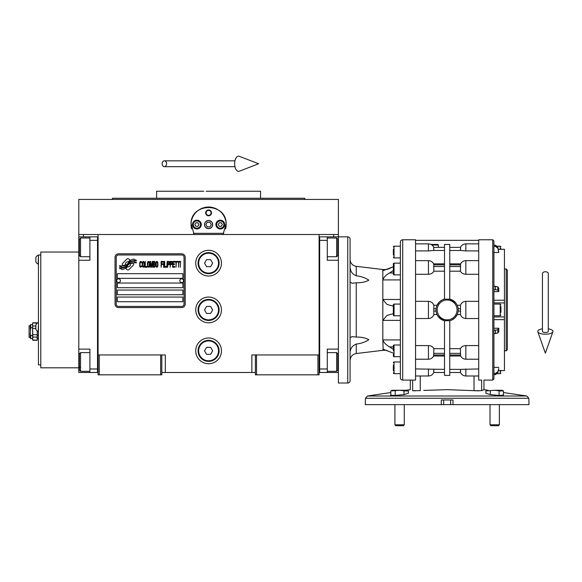 <?xml version="1.0" encoding="UTF-8"?>
<svg xmlns="http://www.w3.org/2000/svg" width="582" height="582" viewBox="0 0 582 582"><rect width="100%" height="100%" fill="white"/><g stroke="black" fill="none" stroke-linecap="round" stroke-linejoin="round"><path stroke-width="0.87" d="M255.367 372.487L161.818 372.487M319.096 354.947L319.096 374.83L255.367 374.83L255.367 354.947L319.096 354.947L319.096 234.51L338.389 234.51L338.389 236.845L327.28 236.845L327.28 260.234L338.389 260.234L338.389 349.105L327.28 349.105L327.28 372.487L338.389 372.487L338.389 361.968L337.807 361.968M251.861 372.487L251.861 354.947L255.367 354.947M221.458 309.93A12.862 12.862 0 0 0 208.596 297.067A12.862 12.862 0 0 0 195.734 309.93A12.862 12.862 0 0 0 208.596 322.792A12.862 12.862 0 0 0 221.458 309.93M221.458 350.859A12.862 12.862 0 0 0 208.596 337.997A12.862 12.862 0 0 0 195.734 350.859A12.862 12.862 0 0 0 208.596 363.721A12.862 12.862 0 0 0 221.458 350.859M221.458 263.159A12.862 12.862 0 0 0 208.596 250.296A12.862 12.862 0 0 0 195.734 263.159A12.862 12.862 0 0 0 208.596 276.021A12.862 12.862 0 0 0 221.458 263.159M98.089 254.116L98.089 354.947L98.089 234.51L333.712 234.51L333.712 236.845M160.654 374.83L160.654 354.947L98.089 354.947L98.089 374.83L161.818 374.83L161.818 354.947L165.324 354.947L165.324 372.487M256.538 374.83L256.538 354.947M98.089 371.323L97.507 371.323L97.507 236.845L78.796 236.845L78.796 234.51L98.089 234.51L83.473 234.51L83.473 236.845M160.654 354.947L161.818 354.947M98.089 238.016L97.507 238.016L97.507 240.351L89.904 240.351L89.904 260.234L78.796 260.234L78.796 349.105L89.904 349.105L89.904 368.981L97.507 368.981L97.507 372.487L98.089 372.487M319.096 372.487L319.678 372.487L319.678 236.845L327.28 236.845M317.925 374.83L317.925 354.947M99.26 374.83L99.26 354.947M133.576 264.33A1.462 1.462 0 0 0 133.147 263.297L133.016 263.166A6.78 6.78 0 0 0 130.419 263.799A2.568 2.568 0 0 1 127.349 266.832A10.185 10.185 0 0 1 125.792 268.477L126.883 269.568A1.462 1.462 0 0 0 128.942 269.568L133.147 265.363A1.462 1.462 0 0 0 133.576 264.33M184.036 257.309A2.335 2.335 0 0 0 181.7 254.974L118.553 254.974A2.335 2.335 0 0 0 116.218 257.309L116.218 304.08A2.335 2.335 0 0 0 118.553 306.423L181.7 306.423A2.335 2.335 0 0 0 184.036 304.08L184.036 257.309M117.382 297.067L117.382 301.745L182.864 301.745L182.864 297.067L117.382 297.067M117.382 290.054L117.382 294.725L182.864 294.725L182.864 290.054L117.382 290.054M117.382 283.034L117.382 287.712L182.864 287.712L182.864 283.034L117.382 283.034M117.382 273.678L117.382 278.356L182.864 278.356L182.864 273.678L117.382 273.678M134.573 261.973L134.078 261.151A10.731 10.731 0 0 0 131.576 261.594A5.602 5.602 0 0 0 128.818 263.464A209.418 209.418 0 0 1 127.371 265.247A8.825 8.825 0 0 1 125.341 267.051A5.791 5.791 0 0 1 122.024 267.975A41.598 41.598 0 0 1 119.368 267.807L119.885 268.666L121.26 268.76L121.74 269.546A6.737 6.737 0 0 0 127.145 266.381A8.897 8.897 0 0 1 129.102 264.104A6.031 6.031 0 0 1 133.082 262.722A69.28 69.28 0 0 1 136.457 262.875L135.97 262.075L134.573 261.973M134.573 259.885L134.1 259.099A6.344 6.344 0 0 0 130.47 260.372A7.712 7.712 0 0 0 128.651 262.3A16.9 16.9 0 0 1 127.545 263.784A5.485 5.485 0 0 1 125.079 265.472A9.232 9.232 0 0 1 122.104 265.945A23.484 23.484 0 0 1 119.368 265.778L119.848 266.571L121.26 266.665L121.703 267.414A6.933 6.933 0 0 0 127.72 264.308A8.897 8.897 0 0 1 129.742 262.111A6.722 6.722 0 0 1 133.205 260.729A14.594 14.594 0 0 1 136.45 260.78L135.977 259.979L134.573 259.885M130.026 260.176L128.942 259.092A1.462 1.462 0 0 0 126.876 259.092L122.671 263.297A1.462 1.462 0 0 0 122.671 265.356L122.809 265.494A6.773 6.773 0 0 0 125.392 264.861A2.568 2.568 0 0 1 128.469 261.82A10.192 10.192 0 0 1 130.026 260.176M141.732 266.381L141.79 265.756L141.004 266.505L139.993 265.756L140.109 262.518L141.004 262.147L141.79 262.897L141.506 261.776L140.502 261.405L139.658 262.773L139.767 266.381L140.502 267.247L141.732 266.381M143.579 261.405L142.626 261.776L142.234 263.391L142.401 266.381L143.136 267.247L144.081 266.876L144.474 265.261L144.307 262.271L143.579 261.405M145.26 261.405L144.925 267.247L146.94 267.247L146.94 266.505L145.26 266.505L145.26 261.405M148.737 261.405L147.784 261.776L147.392 263.391L147.559 266.381L148.286 267.247L149.239 266.876L149.632 265.261L149.465 262.271L148.737 261.405M151.647 267.247L152.433 262.649L152.768 267.247L152.768 261.405L152.266 261.405L151.422 266.629L150.585 261.405L150.083 261.405L150.083 267.247L150.418 262.649L151.204 267.247L151.647 267.247M155.067 264.388L154.841 261.529L153.219 261.405L153.219 267.247L154.841 267.123L155.067 264.388M157.082 261.405L156.129 261.776L155.736 263.391L155.911 266.381L156.638 267.247L157.591 266.876L157.984 265.261L157.809 262.271L157.082 261.405M161.119 267.247L161.454 264.512L162.909 264.512L162.909 263.762L161.454 263.762L161.454 262.147L163.135 262.147L163.135 261.405L161.119 261.405L161.119 267.247M163.586 267.247L163.92 261.405L163.586 267.247M164.706 261.405L164.371 267.247L166.387 267.247L166.387 266.505L164.706 266.505L164.706 261.405M166.83 267.247L167.172 261.405L166.83 267.247M169.689 263.268L169.246 261.529L167.616 261.405L167.616 267.247L167.951 264.635L169.246 264.512L169.689 263.268M172.214 263.268L171.763 261.529L170.14 261.405L170.14 267.247L170.475 264.635L171.763 264.512L172.214 263.268M174.68 267.247L174.68 266.505L173 266.505L173 264.512L174.455 264.512L174.455 263.762L173 263.762L173 262.147L174.68 262.147L174.68 261.405L172.658 261.405L172.658 267.247L174.68 267.247M177.255 262.024L177.255 261.405L175.124 261.405L175.124 262.024L176.026 262.024L176.026 267.247L176.361 262.024L177.255 262.024M179.831 262.024L179.831 261.405L177.706 261.405L177.706 262.024L178.601 262.024L178.601 267.247L178.936 262.024L179.831 262.024M180.282 267.247L180.616 261.405L180.282 267.247M142.91 262.271L143.579 262.147L144.081 262.897L144.081 265.756L143.579 266.505L142.626 265.756L142.91 262.271M148.061 262.271L148.737 262.147L149.239 262.897L149.239 265.756L148.737 266.505L147.784 265.756L148.061 262.271M153.553 263.893L153.553 262.147L154.616 262.147L154.79 263.762L153.553 263.893M154.899 265.006L154.79 266.381L153.553 266.505L153.553 264.635L154.899 265.006M156.412 262.271L157.082 262.147L157.591 262.897L157.591 265.756L157.082 266.505L156.129 265.756L156.412 262.271M169.187 263.762L167.951 263.893L167.951 262.024L169.187 262.147L169.187 263.762M171.705 263.762L170.475 263.893L170.475 262.024L171.705 262.147L171.705 263.762M118.553 307.594A3.507 3.507 0 0 1 115.047 304.08L115.047 257.309A3.507 3.507 0 0 1 118.553 253.803L181.7 253.803A3.507 3.507 0 0 1 185.207 257.309L185.207 304.08A3.507 3.507 0 0 1 181.7 307.594L118.553 307.594M116.684 280.64A1.87 1.87 0 0 0 118.502 282.568A1.87 1.87 0 0 0 120.423 280.75A1.87 1.87 0 0 0 118.604 278.829A1.87 1.87 0 0 0 116.684 280.64M179.831 280.64A1.87 1.87 0 0 0 181.642 282.568A1.87 1.87 0 0 0 183.57 280.75A1.87 1.87 0 0 0 181.751 278.829A1.87 1.87 0 0 0 179.831 280.64M191.587 228.857A17.54 17.54 0 0 1 191.303 221.597M191.543 220.454A17.54 17.54 0 0 1 193.02 216.489M193.093 216.358A17.54 17.54 0 0 1 195.603 212.779M196.105 212.248A17.54 17.54 0 0 1 199.095 209.818M199.953 209.302A17.54 17.54 0 0 1 203.424 207.81M204.224 207.578A17.54 17.54 0 0 1 208.56 207.025M208.596 207.025A17.54 17.54 0 0 1 212.947 207.578M213.732 207.796A17.54 17.54 0 0 1 217.217 209.294M218.075 209.811A17.54 17.54 0 0 1 221.058 212.226M221.575 212.772A17.54 17.54 0 0 1 224.077 216.329M224.15 216.46A17.54 17.54 0 0 1 225.634 220.425M225.867 221.538A17.54 17.54 0 0 1 225.598 228.872M223.779 233.338L193.406 233.338M204.617 224.565A3.972 3.972 0 0 0 208.596 228.544A3.972 3.972 0 0 0 212.568 224.565A3.972 3.972 0 0 0 208.596 220.593A3.972 3.972 0 0 0 204.617 224.565M205.672 212.874A2.925 2.925 0 0 1 208.596 209.949A2.925 2.925 0 0 1 211.513 212.874A2.925 2.925 0 0 1 208.596 215.798A2.925 2.925 0 0 1 205.672 212.874M192.518 224.565A4.387 4.387 0 0 0 196.898 228.952A4.387 4.387 0 0 0 201.285 224.565A4.387 4.387 0 0 0 196.898 220.185A4.387 4.387 0 0 0 192.518 224.565M215.9 224.565A4.387 4.387 0 0 0 220.287 228.952A4.387 4.387 0 0 0 224.674 224.565A4.387 4.387 0 0 0 220.287 220.185A4.387 4.387 0 0 0 215.9 224.565M196.898 228.195A3.623 3.623 0 0 0 200.528 224.565A3.623 3.623 0 0 0 196.898 220.942A3.623 3.623 0 0 0 193.275 224.565A3.623 3.623 0 0 0 196.898 228.195M196.898 228.661A4.096 4.096 0 0 0 200.994 224.565A4.096 4.096 0 0 0 196.898 220.476A4.096 4.096 0 0 0 192.809 224.565A4.096 4.096 0 0 0 196.898 228.661M195.887 222.811L194.875 224.565L195.887 226.325L197.909 226.325L198.928 224.565L197.909 222.811L195.887 222.811M220.287 228.195A3.623 3.623 0 0 0 223.91 224.565A3.623 3.623 0 0 0 220.287 220.942A3.623 3.623 0 0 0 216.664 224.565A3.623 3.623 0 0 0 220.287 228.195M220.287 228.661A4.096 4.096 0 0 0 224.383 224.565A4.096 4.096 0 0 0 220.287 220.476A4.096 4.096 0 0 0 216.191 224.565A4.096 4.096 0 0 0 220.287 228.661M219.276 222.811L218.265 224.565L219.276 226.325L221.298 226.325L222.309 224.565L221.298 222.811L219.276 222.811M206.093 212.874A2.495 2.495 0 0 0 208.596 215.369A2.495 2.495 0 0 0 211.091 212.874A2.495 2.495 0 0 0 208.596 210.378A2.495 2.495 0 0 0 206.093 212.874M208.596 228.661A4.096 4.096 0 0 0 212.685 224.565A4.096 4.096 0 0 0 208.596 220.476A4.096 4.096 0 0 0 204.5 224.565A4.096 4.096 0 0 0 208.596 228.661M205.89 224.565L207.243 226.907L209.942 226.907L211.295 224.565L209.942 222.229L207.243 222.229L205.89 224.565M208.596 198.258L112.493 198.258L304.699 198.258L260.569 198.258L260.569 191.245L211.019 191.245M304.699 198.258L305.121 199.43L300.974 199.43M291.618 199.43L288.519 199.43M280.568 199.43L252.733 199.43M213.427 191.245L206.217 191.245M203.758 191.245L156.616 191.245L156.616 198.258L138.967 198.258M199.037 198.258L156.616 198.258M218.265 198.258L260.569 198.258M128.666 198.258L136.617 198.258M164.451 199.43L136.617 199.43M128.666 199.43L112.064 199.43L112.493 198.258M208.596 199.43L305.121 199.43M194.141 234.51L191.078 223.692M191.078 225.445L191.056 224.565C189.965 201.939 227.227 201.939 226.136 224.565L226.114 225.445M226.114 223.692L223.044 234.51M338.389 234.51L338.389 199.43L78.796 199.43L78.796 234.51M186.567 372.487L177.415 372.487M237.769 372.487L230.741 372.487M181.082 372.487L177.532 372.487M180.551 372.487L184.567 372.487M319.096 238.016L319.678 238.016L319.678 240.351L327.28 240.351M319.096 371.323L319.678 371.323L319.678 368.981L327.28 368.981M319.678 372.487L327.28 372.487M337.807 247.372L338.389 247.372L338.389 383.014L347.745 383.014A2.335 2.335 0 0 0 350.08 380.672L350.08 239.187A2.335 2.335 0 0 0 347.745 236.845L338.389 236.845L338.389 260.234M337.807 240.053L337.807 255.556L336.636 256.727L336.636 252.719M337.807 251.853L337.807 245.713M327.28 238.016L336.636 238.016L336.636 256.727L327.28 256.727M327.28 352.612L336.636 352.612L337.807 353.783L337.807 369.97M336.636 352.612L336.636 371.323L337.807 370.152M89.904 240.351L89.904 236.845M97.507 372.487L89.904 372.487L89.904 368.981M78.796 349.105L78.796 372.487L89.904 372.487M78.796 260.234L78.796 247.372L79.385 247.372M78.796 236.845L78.796 247.372M89.904 371.323L80.549 371.323L79.385 370.152L79.385 353.783L80.549 352.612L80.549 356.57M79.385 356.053L79.385 364.419M80.549 371.323L80.549 352.612L89.904 352.612M79.385 367.366L80.549 367.366M79.385 255.454L79.385 239.187L80.549 238.016L80.549 256.611M79.385 242.032L79.385 243.974M219.116 263.159A10.527 10.527 0 0 1 208.596 273.678A10.527 10.527 0 0 1 198.069 263.159A10.527 10.527 0 0 1 208.596 252.632A10.527 10.527 0 0 1 219.116 263.159M218.534 263.159A9.938 9.938 0 0 1 208.596 273.096A9.938 9.938 0 0 1 198.651 263.159A9.938 9.938 0 0 1 208.596 253.214A9.938 9.938 0 0 1 218.534 263.159M212.641 263.159L210.619 259.645L206.566 259.645L204.544 263.159L206.566 266.665L210.619 266.665L212.641 263.159M219.116 309.93A10.527 10.527 0 0 1 208.596 320.456A10.527 10.527 0 0 1 198.069 309.93A10.527 10.527 0 0 1 208.596 299.403A10.527 10.527 0 0 1 219.116 309.93M218.534 309.93A9.938 9.938 0 0 1 208.596 319.867A9.938 9.938 0 0 1 198.651 309.93A9.938 9.938 0 0 1 208.596 299.992A9.938 9.938 0 0 1 218.534 309.93M212.641 309.93L210.619 306.423L206.566 306.423L204.544 309.93L206.566 313.436L210.619 313.436L212.641 309.93M219.116 350.859A10.527 10.527 0 0 1 208.596 361.378A10.527 10.527 0 0 1 198.069 350.859A10.527 10.527 0 0 1 208.596 340.332A10.527 10.527 0 0 1 219.116 350.859M218.534 350.859A9.938 9.938 0 0 1 208.596 360.796A9.938 9.938 0 0 1 198.651 350.859A9.938 9.938 0 0 1 208.596 340.914A9.938 9.938 0 0 1 218.534 350.859M212.641 350.859L210.619 347.345L206.566 347.345L204.544 350.859L206.566 354.365L210.619 354.365L212.641 350.859M545.363 271.758A2.925 1.819 0 0 1 548.288 273.576L548.288 331.405A2.925 1.077 0 0 1 545.363 332.482A2.925 1.077 0 0 1 542.439 331.405L542.439 273.576A2.925 1.819 0 0 1 545.363 271.758M542.439 328.83A7.602 2.794 0 0 0 537.826 331.762A7.602 2.794 0 0 0 545.363 334.199A7.602 2.794 0 0 0 552.9 331.762A7.602 2.794 0 0 0 548.288 328.83M162.145 163.76A2.925 2.212 -90 0 0 164.357 166.685A2.925 2.212 -90 0 0 166.568 163.76A2.925 2.212 -90 0 0 164.357 160.836A2.925 2.212 -90 0 0 162.145 163.76M234.662 163.76A7.602 3.892 -90 0 1 239.311 156.303L258.641 163.76L239.311 171.217A7.602 3.892 -90 0 1 234.662 163.76M393.352 370.734L393.352 364.899M393.352 350.873L393.352 345.715A0.698 0.698 0 0 1 394.05 345.01L400.365 345.01M393.352 254.974L393.352 249.125M350.08 352.095C350.459 348.247 352.517 345.57 356.257 344.064C361.342 343.431 365.532 341.976 368.813 339.699C365.532 337.858 361.342 336.985 356.257 337.073L351.972 336.614L350.08 337.851M350.08 282.001L351.972 283.245L356.257 282.787C361.342 282.874 365.532 282.001 368.813 280.16C365.532 277.883 361.342 276.428 356.257 275.795C352.517 274.289 350.459 271.612 350.08 267.764L350.895 270.972M350.08 259.354A7.013 7.013 0 0 0 356.257 266.323L382.825 269.524L386.95 269.524M500.927 307.536L500.927 309.042M386.95 350.335L382.825 350.335L383.16 349.287L393.352 353.114M383.16 270.572L393.352 266.745L387.867 269.168M415.563 250.915L428.432 250.915L428.432 243.865L415.563 243.865M444.51 263.842L433.648 263.864C432.513 261.805 430.775 260.736 428.432 260.641L415.563 260.641M415.563 274.282L428.432 274.282C431.066 274.129 432.87 273.096 433.845 271.183L433.728 264.868C433.554 263.602 433.59 263.508 433.845 264.599M498.33 249.314L504.434 249.314L504.434 370.574L498.33 370.545M444.51 356.017L433.634 356.017L433.845 348.676C432.87 346.763 431.066 345.73 428.432 345.577L415.563 345.577M449.77 320.689L449.77 375.412L444.51 375.412L444.51 320.689L449.77 320.726A11.109 11.109 0 0 0 458.245 309.93A11.109 11.109 0 0 1 458.187 311.101L460.544 311.101L460.435 314.586C461.402 317.052 463.207 318.369 465.847 318.529L478.71 318.529M451.945 319.947L455.022 317.75M455.117 317.656L457.226 314.586L460.435 314.586M457.678 313.436L457.292 314.44M449.77 356.017L460.646 356.017L460.544 354.991L449.77 354.991M478.71 260.641L465.847 260.641L465.847 274.282L478.71 274.282M478.71 243.865L465.847 243.865L465.847 250.915L478.71 250.915M474.032 375.994L474.032 390.675L481.627 390.675L483.969 389.649L483.969 380.09L492.743 380.09L493.914 378.918L493.914 374.604L495.522 374.604L497.814 372.851L498.789 368.522L497.814 371.709L495.522 373.462L493.914 373.462M481.627 380.09L478.71 380.09L481.627 380.09L481.627 390.675M478.993 390.871L474.454 390.704M503.459 395.062L499.24 395.469L490.124 394.589L485.905 393.221M474.032 390.675L447.136 389.649L423.754 390.435M492.743 380.09L492.743 239.769L478.71 239.769L478.71 380.09M408.368 393.221L404.148 394.589L395.04 395.469L390.478 395.156M406.156 390.26L392.297 390.26L406.891 390.26L392.297 390.26L406.156 390.26L410.303 389.649L410.303 380.09L415.563 380.09L415.563 239.769L402.7 239.769A2.335 2.335 0 0 0 400.365 242.105L400.365 377.754A2.335 2.335 0 0 0 402.7 380.09L412.645 380.09L412.645 390.675C409.524 389.322 409.524 389.322 412.645 390.675L420.24 390.675L420.24 375.994M415.242 390.871L412.689 390.689M415.563 240.351L478.71 240.351M492.743 239.769L493.914 240.941L493.914 378.918M449.77 369.381L460.435 369.381L449.77 369.381M441.294 399.965L441.294 404.643L452.985 404.643L452.985 399.965L441.294 399.965L441.294 404.643L365.285 404.643L365.452 398.263L528.827 398.263L528.994 404.643L452.985 404.643L452.985 399.965M444.51 299.17L444.51 244.447L449.77 244.447L449.77 299.17L444.51 299.17M465.847 250.915L460.435 250.456M449.77 250.478L460.435 250.478L460.544 247.372L449.77 247.372L460.486 247.372C461.577 245.138 463.367 243.967 465.847 243.865M478.71 301.331L465.847 301.331C463.207 301.491 461.402 302.807 460.435 305.274L457.226 305.274L456.368 303.746M455.932 303.142L449.77 299.133A11.109 11.109 0 0 1 458.245 309.93A11.109 11.109 0 0 0 458.187 308.758L460.544 308.758L460.544 311.101M465.847 274.282C463.207 274.129 461.402 273.096 460.435 271.183L449.77 271.183M478.71 345.577L465.847 345.577C463.207 345.73 461.402 346.763 460.435 348.676L449.77 348.676M478.71 375.994L465.847 375.994C463.367 375.892 461.577 374.721 460.486 372.487L449.77 372.487L460.544 372.487L460.435 369.381L478.71 368.944M498.789 367.38L493.914 367.38L493.914 333.661L497.814 333.057L498.789 331.565L498.789 328.248L497.814 329.739L493.914 330.343M493.914 316.935L504.434 316.935L493.914 316.935M460.624 371.12L460.588 370.69M444.415 299.163L444.51 299.133A11.109 11.109 0 0 0 444.51 320.726L438.341 316.717M460.435 348.676L460.544 354.991M457.292 305.419L457.678 306.43M442.327 299.912L440.123 301.316M440.072 301.352L439.25 302.109M439.155 302.204L437.053 305.274L433.845 305.274C432.87 302.807 431.066 301.491 428.432 301.331L415.563 301.331M436.595 306.423L436.987 305.419M415.563 318.529L428.432 318.529C431.066 318.369 432.87 317.052 433.845 314.586L436.995 314.469M436.987 314.44L436.755 313.873M436.747 313.858L436.595 313.429M437.053 314.586L437.911 316.113M444.51 348.676L433.845 348.676M444.51 369.381L415.563 368.944M428.432 368.944L428.432 375.994C430.913 375.892 432.695 374.721 433.786 372.487L444.51 372.487L433.728 372.487L433.845 369.381M433.692 370.683L433.648 371.2M428.432 243.865C430.913 243.967 432.695 245.138 433.786 247.372L444.51 247.372L433.728 247.372L433.845 250.478L428.432 250.915M433.845 250.478L444.51 250.478M433.845 271.183L444.51 271.183M460.435 264.599C460.682 263.508 460.718 263.602 460.544 264.868L460.435 271.183M465.847 260.641C463.498 260.736 461.759 261.805 460.624 263.864L449.77 263.842M460.58 249.176L460.631 248.66M460.435 305.274L460.544 308.758M493.914 328.248L498.789 328.248M504.434 302.924L493.914 302.924L504.434 302.924M493.914 289.516L497.814 290.12L498.789 291.611L493.914 291.611M498.789 252.479L497.814 247.008L495.522 245.255L493.914 245.255L495.522 245.255L495.522 246.397L497.814 248.15L498.789 252.479L493.914 252.479M498.789 291.611L498.789 288.294L497.814 286.802L493.914 286.199M493.914 246.397L495.522 246.397M433.845 314.586L433.845 305.274M500.927 370.574L500.927 371.178M500.927 306.561L500.927 312.323M500.927 248.681L500.927 249.285M499.072 395.454L499.072 390.944L498.563 390.733L494.678 390.304L485.905 390.944L485.905 393.352M503.459 395.178L503.459 390.944L499.072 390.944M490.291 394.603L490.291 390.944M400.365 246.201L394.05 246.201A0.698 0.698 0 0 0 393.352 246.899M400.365 257.891L394.05 257.891L394.05 246.201M400.365 263.151L394.05 263.151A0.698 0.698 0 0 0 393.352 263.857L393.352 265.632M400.365 274.85L394.05 274.85L394.05 263.151A0.698 0.698 0 0 0 393.352 263.857L393.352 274.144A0.698 0.698 0 0 0 394.05 274.85M400.365 304.08L394.05 304.08A0.698 0.698 0 0 0 393.352 304.786L393.352 315.073A0.698 0.698 0 0 0 394.05 315.779L394.05 304.08M400.365 315.779L394.05 315.779M400.365 356.708L394.05 356.708L394.05 345.01M400.365 361.968L394.05 361.968A0.698 0.698 0 0 0 393.352 362.666M400.365 373.659L394.05 373.659L394.05 361.968M384.142 270.419L382.825 270.419L382.825 269.524M382.825 270.419L382.825 279.92C383.785 277.265 386.019 274.951 389.533 272.973L393.352 270.528M393.352 306.183L386.972 304.43L382.825 299.483L382.825 279.92L400.365 279.92M400.365 299.483L382.825 299.483L382.825 320.376L386.972 315.429L393.352 313.676M393.352 349.331L389.533 346.887C386.019 344.908 383.785 342.594 382.825 339.939L382.825 320.376L400.365 320.376M400.365 339.939L382.825 339.939L383.16 349.287M431.939 245.029L438.37 245.029L438.37 247.372M504.434 269L506.187 269L506.187 350.859L504.434 350.859M494.678 390.26L501.975 390.26L494.678 390.26M390.82 395.178L390.82 390.944L399.594 390.304L403.472 390.733M408.368 393.352L408.368 390.944L403.981 390.944L403.981 394.603M408.113 390.726L406.891 390.26M395.207 395.454L395.207 390.944M499.356 404.643L499.356 424.795L490.008 424.795L490.008 404.643M404.272 404.643L404.272 424.795L394.916 424.795L394.916 404.643M393.352 257.193A0.698 0.698 0 0 0 394.05 257.891M393.352 272.369L393.352 274.144M393.352 356.002A0.698 0.698 0 0 0 394.05 356.708A0.698 0.698 0 0 1 393.352 356.002L393.352 354.227M393.352 372.96A0.698 0.698 0 0 0 394.05 373.659M382.825 350.335L356.257 353.536L356.257 344.064M430.978 244.447L437.78 244.447L438.37 245.029M506.187 269L507.358 270.172L507.358 349.687L506.187 350.859M499.356 424.795L498.461 425.697L490.902 425.697L490.008 424.795M404.272 424.795L403.377 425.697L395.811 425.697L394.916 424.795M393.352 312.854L393.352 309.944M393.352 309.93L393.352 307.02M350.08 342.798L350.08 350.859M78.796 367.809L40.791 367.809L40.791 252.05L78.796 252.05M40.791 364.885L38.456 364.885L38.456 254.974L40.791 254.974M32.767 322.901L32.607 324.472L32.767 322.792L37.132 322.792L37.19 323.272L32.767 322.792L32.607 323.374M32.614 338.84L32.607 324.472L32.767 326.051L35.88 326.051M32.607 339.75L32.767 337.08L37.132 337.08L37.284 338.651L37.284 331.049L37.132 340.332L37.284 338.651L37.132 340.223L32.708 339.91M38.456 335.443L37.284 335.443M32.767 337.08L32.607 324.472M37.132 334.708L32.767 334.708M32.767 328.415L35.88 328.415M37.132 340.223L37.284 338.651M37.132 340.332L32.767 340.223M32.607 335.443L30.693 335.443L30.271 333.842L30.693 327.681L30.693 324.545L30.271 325.287L30.693 324.545L32.607 324.545M30.693 327.681L32.607 327.681M30.271 333.842L30.271 337.836L30.693 338.579L30.693 335.443M30.271 337.407L29.1 337.407L29.1 325.716L30.271 325.716M30.271 329.281L30.271 325.287M38.201 255.207A4.845 4.845 0 0 0 35.88 257.309L35.88 261.987A4.845 4.845 0 0 0 38.201 264.09L38.456 255.207M38.201 322.683A4.845 4.845 0 0 0 35.88 324.785L35.88 329.463A4.845 4.845 0 0 0 38.201 331.573L38.456 322.683M78.796 361.968L79.385 361.968M384.142 349.44L382.825 349.44M428.432 260.641L428.432 274.282M444.51 354.991L433.728 354.991M503.459 392.537L526.826 396.007L367.446 396.007L365.452 398.263M412.645 388.747L412.645 389.707M465.847 318.529L465.847 301.331M478.71 359.218L465.847 359.218L465.847 345.577M465.847 375.994L465.847 368.944M449.77 353.339L460.544 353.339M433.728 353.339L444.51 353.339M402.7 380.09L402.7 239.769M433.728 264.868L444.51 264.868M444.51 266.52L433.728 266.52M460.544 266.52L449.77 266.52M449.77 264.868L460.544 264.868M500.229 370.574L500.229 373.659L497.443 373.659M493.914 304.08L500.229 304.08L500.229 315.779L493.914 315.779M497.443 246.201L500.229 246.201L500.229 249.285M493.914 319.642L504.434 319.642M495.522 373.462L495.522 374.604M495.522 330.343L495.522 333.661M493.914 300.217L504.434 300.217M495.522 286.199L495.522 289.516M428.432 345.577L428.432 359.218L415.563 359.218M428.432 301.331L428.432 318.529M437.198 309.93A9.938 9.938 0 0 0 447.136 319.867A9.938 9.938 0 0 0 457.074 309.93A9.938 9.938 0 0 0 447.136 299.992A9.938 9.938 0 0 0 437.198 309.93M433.728 308.758L436.093 308.758M436.093 311.101L433.728 311.101M450.643 399.965L450.643 404.643M443.63 404.643L443.63 399.965M497.814 372.851L497.814 371.709M497.814 333.057L497.814 329.739M497.814 248.15L497.814 247.008M497.814 290.12L497.814 286.802M393.352 272.973L389.533 272.973M389.533 346.887L393.352 346.887M356.257 337.073L356.257 282.787M356.257 275.795L356.257 266.323M347.745 236.845L347.745 383.014M337.807 239.187L336.636 238.016M327.28 371.323L336.636 371.323M89.904 238.016L80.549 238.016M89.904 256.727L80.549 256.727L79.385 255.556M552.9 331.762L545.363 353.158L537.826 331.762M164.357 166.685L234.961 166.685M164.357 160.836L234.961 160.836M504.434 249.285L498.323 249.285M483.969 389.649L488.116 390.26M390.82 392.537L367.446 396.007M526.826 396.007L528.827 398.263M428.432 375.994L415.563 375.994M465.847 359.218C463.498 359.123 461.759 358.054 460.624 355.995M504.434 370.574L498.323 370.574M428.432 359.218C430.775 359.123 432.513 358.054 433.648 355.995M500.229 373.659L500.927 372.96M500.229 304.08L500.927 304.786M500.229 315.779L500.927 315.073M500.229 246.201L500.927 246.899M501.975 390.26L503.459 390.944L501.975 390.26M487.389 390.26L485.905 390.944M392.297 390.26L390.82 390.944L392.297 390.26M356.257 353.536C352.452 354.307 350.393 356.628 350.08 360.505M38.456 338.579L37.284 338.579M37.248 323.228L37.132 322.792M32.607 338.579L30.693 338.579L30.271 337.836"/></g></svg>
